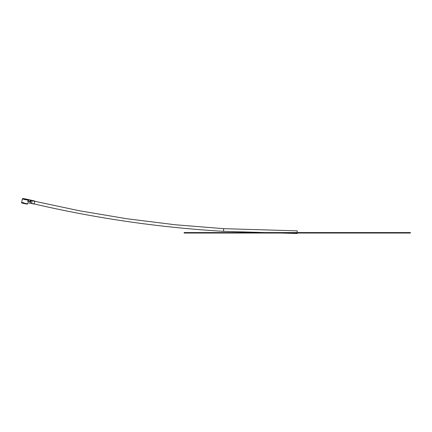 <?xml version="1.0" encoding="UTF-8"?>
<svg xmlns="http://www.w3.org/2000/svg" width="432" height="432" viewBox="0 0 432 432"><rect width="100%" height="100%" fill="white"/><g stroke="black" fill="none" stroke-linecap="round" stroke-linejoin="round"><path stroke-width="0.65" d="M32.098 200.804L30.931 200.567L30.375 203.283L30.98 200.324L32.152 200.561L31.547 203.521L34.187 204.066L34.814 201.015L30.424 200.043L30.353 201.847L27.691 201.447M32.119 200.723L79.493 210.789L127.262 218.808L175.327 224.77L223.603 228.663L223.528 231.325C158.344 227.47 93.971 218.047 30.418 203.062M223.603 228.663L297.211 230.85L297.162 232.562M297.146 233.032L297.13 233.512L280.859 233.032M23.09 203.137L23.15 202.829L27.605 203.872L27.34 204.12L23.069 203.353M25.353 199.541L27.896 200.129L23.722 199.217L25.31 199.8M30.429 200.005L30.127 201.539L30.429 200.005L28.663 199.643L30.429 200.005M22.766 199.082L22.977 198.488L28.026 199.46L28.318 199.589L28.021 199.525L27.967 201.29L28.296 199.697L27.999 199.638M22.831 198.628C22.221 198.979 22.226 198.931 22.842 198.493A0.583 0.583 5.2 0 1 22.891 198.488M23.657 199.217L22.723 199.076L22.842 198.493M22.356 198.979L21.6 202.64L22.68 202.748L22.739 202.457L23.15 202.829M23.209 202.565L22.734 202.489L23.209 202.538M23.188 202.786L22.718 202.673L22.599 203.24L22.723 202.64L23.188 202.754M22.68 202.748L22.054 203.035L22.604 203.224C21.665 203.002 21.33 202.802 21.6 202.64M34.495 202.608L34.814 201.015M30.121 200.885L30.289 200.097L28.642 199.757L28.355 201.161L30.013 201.506M28.355 201.161L28.55 199.741L28.264 201.145M30.127 201.539L30.353 201.847M22.734 202.489L22.599 203.24M184.129 233.032L184.129 232.562L410.4 232.562L410.4 233.032L184.129 233.032M27.783 200.038L27.913 199.427M24.138 198.655L24.014 199.265M28.026 199.46L27.902 200.07M23.058 198.504L22.934 199.103M23.722 199.217L23.852 198.607M28.285 201.15L30.078 201.517M265.129 232.562L223.528 231.325M30.375 203.283L27.837 202.759L27.605 203.872"/></g></svg>
